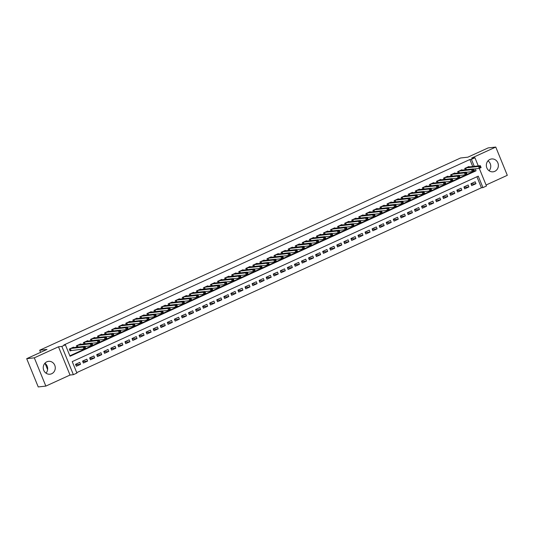 <?xml version="1.0" encoding="UTF-8"?>
<svg xmlns="http://www.w3.org/2000/svg" width="534" height="534" viewBox="0 0 534 534"><rect width="100%" height="100%" fill="white"/><g stroke="black" fill="none" stroke-linecap="round" stroke-linejoin="round"><path stroke-width="0.8" d="M44.903 363.233A6.475 6.014 -96.3 0 1 46.004 373.159M51.691 373.733A6.475 6.014 83.7 0 0 55.062 366.164A6.475 6.014 83.7 0 0 48.541 361.338A6.475 6.014 83.7 0 0 46.825 361.818A6.475 6.014 83.7 0 0 43.448 369.381A6.475 6.014 83.7 0 0 49.969 374.207A6.475 6.014 83.7 0 0 51.691 373.733M487.996 160.841A6.475 6.014 -96.3 0 1 489.097 170.767M494.784 171.341A6.475 6.014 83.7 0 0 498.162 163.778A6.475 6.014 83.7 0 0 491.64 158.952A6.475 6.014 83.7 0 0 489.925 159.426A6.475 6.014 83.7 0 0 486.547 166.988A6.475 6.014 83.7 0 0 493.069 171.814A6.475 6.014 83.7 0 0 494.784 171.341M479.285 168.397L486.467 185.992L482.936 187.608L478.257 176.153L72.23 361.611L76.909 373.066L73.378 374.674L61.844 346.419L65.375 344.804L70.054 356.265L476.074 170.807L475.273 168.837M70.027 375.048L58.493 346.793L34.309 357.84L26.7 358.681L38.234 386.936L45.844 386.095L70.027 375.048L73.378 374.674M486.067 185.018L507.3 175.319L495.766 147.064L471.582 158.104L474.933 157.737L478.264 165.9M76.729 372.619L481.414 187.774L482.936 187.608M34.309 357.84L45.844 386.095M26.7 358.681L46.999 349.41L39.696 350.217L460.548 157.991L467.857 157.176L488.156 147.905L495.766 147.064M73.692 347.534L73.525 347.127L69.293 349.062L70.067 350.971L71.309 350.404M80.754 344.31L80.587 343.903L76.355 345.838L76.903 347.18M87.816 341.086L87.649 340.672L83.411 342.608L83.965 343.956M94.878 337.862L94.712 337.448L90.473 339.384L91.02 340.725M101.941 334.631L101.774 334.224L97.535 336.16L98.082 337.501M109.003 331.407L108.836 331L104.597 332.936L105.145 334.277M116.065 328.183L115.898 327.776L111.659 329.712L112.207 331.053M123.127 324.959L122.96 324.545L118.722 326.481L119.269 327.829M130.183 321.735L130.016 321.321L125.784 323.257L126.331 324.599M137.245 318.504L137.078 318.097L132.846 320.033L133.393 321.375M144.307 315.28L144.14 314.873L139.901 316.809L140.455 318.151M151.369 312.056L151.202 311.649L146.963 313.585L147.511 314.926M158.431 308.832L158.264 308.418L154.026 310.354L154.573 311.702M165.493 305.608L165.326 305.194L161.088 307.13L161.635 308.472M172.555 302.377L172.389 301.97L168.15 303.906L168.697 305.248M179.618 299.153L179.451 298.746L175.212 300.682L175.759 302.024M186.673 295.929L186.506 295.522L182.274 297.458L182.822 298.8M193.735 292.705L193.568 292.292L189.336 294.227L189.884 295.576M200.797 289.481L200.63 289.068L196.392 291.003L196.946 292.345M207.859 286.251L207.693 285.844L203.454 287.779L204.001 289.121M214.922 283.027L214.755 282.619L210.516 284.555L211.063 285.897M221.984 279.803L221.817 279.395L217.578 281.331L218.126 282.673M229.046 276.579L228.879 276.165L224.64 278.101L225.188 279.449M236.101 273.355L235.941 272.941L231.703 274.877L232.25 276.218M243.164 270.124L242.997 269.717L238.765 271.652L239.312 272.994M250.226 266.9L250.059 266.493L245.827 268.428L246.374 269.77M257.288 263.676L257.121 263.269L252.882 265.204L253.436 266.546M264.35 260.452L264.183 260.038L259.945 261.974L260.492 263.322M271.412 257.228L271.245 256.814L267.007 258.75L267.554 260.091M278.474 253.997L278.307 253.59L274.069 255.526L274.616 256.867M285.536 250.773L285.37 250.366L281.131 252.302L281.678 253.643M292.592 247.549L292.425 247.142L288.193 249.078L288.74 250.419M299.654 244.325L299.487 243.911L295.255 245.847L295.803 247.195M306.716 241.101L306.549 240.687L302.317 242.623L302.865 243.965M313.778 237.87L313.612 237.463L309.373 239.399L309.927 240.741M320.841 234.646L320.674 234.239L316.435 236.175L316.982 237.517M327.903 231.422L327.736 231.015L323.497 232.951L324.045 234.292M334.965 228.198L334.798 227.784L330.559 229.72L331.107 231.068M342.027 224.974L341.86 224.56L337.622 226.496L338.169 227.838M349.082 221.743L348.916 221.336L344.684 223.272L345.231 224.614M356.145 218.519L355.978 218.112L351.746 220.048L352.293 221.39M363.207 215.295L363.04 214.888L358.808 216.824L359.355 218.166M370.269 212.071L370.102 211.658L365.863 213.593L366.417 214.942M377.331 208.847L377.164 208.434L372.926 210.369L373.473 211.711M384.393 205.617L384.226 205.21L379.988 207.145L380.535 208.487M391.455 202.393L391.288 201.986L387.05 203.921L387.597 205.263M398.518 199.169L398.351 198.761L394.112 200.697L394.659 202.039M405.573 195.945L405.406 195.531L401.174 197.467L401.722 198.815M412.635 192.721L412.468 192.307L408.236 194.243L408.784 195.584M419.697 189.49L419.53 189.083L415.298 191.018L415.846 192.36M426.759 186.266L426.593 185.859L422.354 187.794L422.908 189.136M433.822 183.042L433.655 182.635L429.416 184.57L429.963 185.912M440.884 179.818L440.717 179.404L436.478 181.34L437.026 182.688M447.946 176.594L447.779 176.18L443.54 178.116L444.088 179.457M455.008 173.363L454.841 172.956L450.603 174.892L451.15 176.233M462.064 170.139L461.897 169.732L457.665 171.668L458.212 173.009M471.168 184.223L475.974 183.689L471.736 185.625L470.955 183.716L475.193 181.78L475.974 183.689M464.106 187.447L468.912 186.913L464.673 188.849L463.899 186.94L468.131 185.004L468.912 186.913M457.044 190.671L461.85 190.137L457.611 192.073L456.837 190.164L461.069 188.228L461.85 190.137M449.982 193.902L454.788 193.368L450.556 195.304L449.775 193.395L454.013 191.459L454.788 193.368M442.92 197.126L447.726 196.592L443.494 198.528L442.713 196.619L446.951 194.683L447.726 196.592M435.857 200.35L440.67 199.816L436.432 201.752L435.651 199.843L439.889 197.907L440.67 199.816M428.795 203.574L433.608 203.04L429.369 204.976L428.588 203.067L432.827 201.131L433.608 203.04M421.733 206.798L426.546 206.264L422.307 208.2L421.526 206.291L425.765 204.355L426.546 206.264M414.678 210.029L419.484 209.495L415.245 211.431L414.464 209.522L418.703 207.586L419.484 209.495M407.616 213.253L412.422 212.719L408.183 214.655L407.409 212.746L411.641 210.81L412.422 212.719M400.553 216.477L405.359 215.943L401.121 217.879L400.346 215.97L404.578 214.034L405.359 215.943M393.491 219.701L398.297 219.167L394.065 221.103L393.284 219.194L397.523 217.258L398.297 219.167M386.429 222.925L391.235 222.391L387.003 224.327L386.222 222.418L390.461 220.482L391.235 222.391M379.367 226.156L384.18 225.622L379.941 227.557L379.16 225.648L383.399 223.713L384.18 225.622M372.305 229.38L377.117 228.846L372.879 230.781L372.098 228.872L376.336 226.937L377.117 228.846M365.243 232.604L370.055 232.07L365.817 234.005L365.036 232.096L369.274 230.161L370.055 232.07M358.187 235.828L362.993 235.294L358.755 237.229L357.974 235.32L362.212 233.385L362.993 235.294M351.125 239.052L355.931 238.518L351.692 240.454L350.918 238.544L355.15 236.609L355.931 238.518M344.063 242.282L348.869 241.748L344.63 243.684L343.856 241.775L348.088 239.839L348.869 241.748M337.001 245.506L341.807 244.972L337.575 246.908L336.794 244.999L341.032 243.063L341.807 244.972M329.939 248.731L334.745 248.197L330.513 250.132L329.732 248.223L333.97 246.287L334.745 248.197M322.876 251.955L327.689 251.421L323.45 253.356L322.669 251.447L326.908 249.512L327.689 251.421M315.814 255.179L320.627 254.645L316.388 256.58L315.607 254.671L319.846 252.736L320.627 254.645M308.752 258.409L313.565 257.875L309.326 259.811L308.545 257.902L312.784 255.966L313.565 257.875M301.697 261.633L306.503 261.099L302.264 263.035L301.483 261.126L305.722 259.19L306.503 261.099M294.635 264.857L299.44 264.323L295.202 266.259L294.428 264.35L298.66 262.414L299.44 264.323M287.572 268.081L292.378 267.547L288.14 269.483L287.365 267.574L291.597 265.638L292.378 267.547M280.51 271.305L285.316 270.771L281.084 272.707L280.303 270.798L284.542 268.862L285.316 270.771M273.448 274.536L278.254 274.002L274.022 275.938L273.241 274.029L277.48 272.093L278.254 274.002M266.386 277.76L271.199 277.226L266.96 279.162L266.179 277.253L270.418 275.317L271.199 277.226M259.324 280.984L264.136 280.45L259.898 282.386L259.117 280.477L263.355 278.541L264.136 280.45M252.262 284.208L257.074 283.674L252.836 285.61L252.055 283.701L256.293 281.765L257.074 283.674M245.206 287.432L250.012 286.898L245.773 288.834L244.999 286.925L249.231 284.989L250.012 286.898M238.144 290.663L242.95 290.129L238.711 292.065L237.937 290.156L242.169 288.22L242.95 290.129M231.082 293.887L235.888 293.353L231.649 295.289L230.875 293.38L235.107 291.444L235.888 293.353M224.02 297.111L228.826 296.577L224.594 298.513L223.813 296.604L228.051 294.668L228.826 296.577M216.958 300.335L221.764 299.801L217.532 301.737L216.751 299.828L220.989 297.892L221.764 299.801M209.895 303.559L214.708 303.025L210.469 304.961L209.688 303.052L213.927 301.116L214.708 303.025M202.833 306.79L207.646 306.256L203.407 308.191L202.626 306.282L206.865 304.347L207.646 306.256M195.771 310.014L200.584 309.48L196.345 311.415L195.564 309.506L199.803 307.571L200.584 309.48M188.716 313.238L193.522 312.704L189.283 314.639L188.509 312.73L192.741 310.795L193.522 312.704M181.653 316.462L186.459 315.928L182.221 317.863L181.447 315.954L185.678 314.019L186.459 315.928M174.591 319.686L179.397 319.152L175.159 321.088L174.384 319.178L178.616 317.243L179.397 319.152M167.529 322.916L172.335 322.382L168.103 324.318L167.322 322.409L171.561 320.473L172.335 322.382M160.467 326.141L165.273 325.606L161.041 327.542L160.26 325.633L164.499 323.697L165.273 325.606M153.405 329.365L158.218 328.831L153.979 330.766L153.198 328.857L157.437 326.921L158.218 328.831M146.343 332.589L151.155 332.055L146.917 333.99L146.136 332.081L150.374 330.146L151.155 332.055M139.281 335.813L144.093 335.279L139.855 337.214L139.074 335.305L143.312 333.37L144.093 335.279M132.225 339.043L137.031 338.509L132.792 340.445L132.018 338.536L136.25 336.6L137.031 338.509M125.163 342.267L129.969 341.733L125.73 343.669L124.956 341.76L129.188 339.824L129.969 341.733M118.101 345.491L122.907 344.957L118.668 346.893L117.894 344.984L122.126 343.048L122.907 344.957M111.039 348.715L115.845 348.181L111.613 350.117L110.832 348.208L115.07 346.272L115.845 348.181M103.976 351.939L108.782 351.405L104.551 353.341L103.77 351.432L108.008 349.496L108.782 351.405M96.914 355.17L101.727 354.636L97.488 356.572L96.707 354.663L100.946 352.727L101.727 354.636M89.852 358.394L94.665 357.86L90.426 359.796L89.645 357.887L93.884 355.951L94.665 357.86M82.79 361.618L87.603 361.084L83.364 363.02L82.583 361.111L86.822 359.175L87.603 361.084M481.414 187.774L476.915 176.761M79.76 362.399L75.528 364.335L76.302 366.244L80.541 364.308L79.76 362.399M472.737 166.515L469.88 159.519L63.853 344.977L65.375 344.804M69.867 355.818L474.552 170.973L473.751 169.011M469.126 166.915L468.959 166.508L464.727 168.444L465.274 169.785M39.696 350.217L40.564 352.347M45.05 363.347L47.606 369.615M58.493 346.793L61.844 346.419M469.88 159.519L471.402 159.346L474.933 157.737M474.259 166.348L471.402 159.346M474.552 170.973L476.074 170.807M75.735 364.842L80.541 364.308M479.726 166.768L480.033 167.529L480.74 167.209L480.433 166.441L478.564 166.481L480.333 165.673L481.107 167.583L479.345 168.39L478.564 166.481L465.962 167.876M467.724 167.069L480.333 165.673L480.433 166.441M480.033 167.529L479.345 168.39L473.331 169.058M480.74 167.209L481.107 167.583M472.663 169.992L472.977 170.753L473.678 170.433L473.371 169.665L471.502 169.705L473.271 168.898L474.045 170.807L472.283 171.614L471.502 169.705L458.9 171.1M460.662 170.293L473.271 168.898L473.371 169.665M472.977 170.753L472.283 171.614L466.269 172.282M473.678 170.433L474.045 170.807M465.601 173.216L465.915 173.977L466.616 173.657L466.309 172.896L464.44 172.929L466.209 172.122L466.99 174.031L465.221 174.838L464.44 172.929L451.837 174.324M453.6 173.523L466.209 172.122L466.309 172.896M465.915 173.977L465.221 174.838L459.213 175.506M466.616 173.657L466.99 174.031M458.539 176.44L458.853 177.208L459.56 176.881L459.247 176.12L457.378 176.153L459.147 175.346L459.928 177.255L458.159 178.062L457.378 176.153L444.775 177.555M446.544 176.747L459.147 175.346L459.247 176.12M458.853 177.208L458.159 178.062L452.151 178.73M459.56 176.881L459.928 177.255M451.477 179.664L451.791 180.432L452.498 180.105L452.185 179.344L450.322 179.377L452.084 178.576L452.865 180.485L451.096 181.286L450.322 179.377L437.713 180.779M439.482 179.971L452.084 178.576L452.185 179.344M451.791 180.432L451.096 181.286L445.089 181.954M452.498 180.105L452.865 180.485M444.415 182.895L444.729 183.656L445.436 183.336L445.122 182.568L443.26 182.608L445.022 181.8L445.803 183.709L444.034 184.517L443.26 182.608L430.651 184.003M432.42 183.195L445.022 181.8L445.122 182.568M444.729 183.656L444.034 184.517L438.027 185.185M445.436 183.336L445.803 183.709M437.353 186.119L437.666 186.88L438.374 186.56L438.06 185.792L436.198 185.832L437.96 185.024L438.741 186.933L436.979 187.741L436.198 185.832L423.596 187.227M425.358 186.419L437.96 185.024L438.06 185.792M437.666 186.88L436.979 187.741L430.965 188.409M438.374 186.56L438.741 186.933M430.297 189.343L430.604 190.104L431.312 189.784L430.998 189.023L429.136 189.056L430.898 188.248L431.679 190.157L429.917 190.965L429.136 189.056L416.533 190.451M418.296 189.65L430.898 188.248L430.998 189.023M430.604 190.104L429.917 190.965L423.903 191.633M431.312 189.784L431.679 190.157M423.235 192.567L423.542 193.335L424.25 193.008L423.943 192.247L422.074 192.28L423.842 191.472L424.617 193.381L422.855 194.189L422.074 192.28L409.471 193.682M411.233 192.874L423.842 191.472L423.943 192.247M423.542 193.335L422.855 194.189L416.84 194.857M424.25 193.008L424.617 193.381M416.173 195.791L416.487 196.559L417.188 196.232L416.88 195.471L415.011 195.504L416.78 194.703L417.555 196.612L415.792 197.413L415.011 195.504L402.409 196.906M404.171 196.098L416.78 194.703L416.88 195.471M416.487 196.559L415.792 197.413L409.778 198.081M417.188 196.232L417.555 196.612M409.111 199.022L409.424 199.783L410.125 199.462L409.818 198.695L407.949 198.735L409.718 197.927L410.499 199.836L408.73 200.644L407.949 198.735L395.347 200.13M397.109 199.322L409.718 197.927L409.818 198.695M409.424 199.783L408.73 200.644L402.723 201.311M410.125 199.462L410.499 199.836M402.049 202.246L402.362 203.007L403.07 202.686L402.756 201.919L400.887 201.959L402.656 201.151L403.437 203.06L401.668 203.868L400.887 201.959L388.285 203.354M390.054 202.546L402.656 201.151L402.756 201.919M402.362 203.007L401.668 203.868L395.661 204.535M403.07 202.686L403.437 203.06M394.986 205.47L395.3 206.231L396.008 205.91L395.694 205.149L393.832 205.183L395.594 204.375L396.375 206.284L394.606 207.092L393.832 205.183L381.223 206.578M382.991 205.777L395.594 204.375L395.694 205.149M395.3 206.231L394.606 207.092L388.598 207.759M396.008 205.91L396.375 206.284M387.924 208.694L388.238 209.462L388.946 209.134L388.632 208.373L386.77 208.407L388.532 207.599L389.313 209.508L387.544 210.316L386.77 208.407L374.16 209.809M375.929 209.001L388.532 207.599L388.632 208.373M388.238 209.462L387.544 210.316L381.536 210.983M388.946 209.134L389.313 209.508M380.862 211.918L381.176 212.686L381.883 212.358L381.57 211.597L379.707 211.631L381.47 210.83L382.251 212.739L380.488 213.54L379.707 211.631L367.105 213.033M368.867 212.225L381.47 210.83L381.57 211.597M381.176 212.686L380.488 213.54L374.474 214.207M381.883 212.358L382.251 212.739M373.807 215.149L374.114 215.91L374.821 215.589L374.508 214.822L372.645 214.862L374.407 214.054L375.188 215.963L373.426 216.771L372.645 214.862L360.043 216.257M361.805 215.449L374.407 214.054L374.508 214.822M374.114 215.91L373.426 216.771L367.412 217.438M374.821 215.589L375.188 215.963M366.745 218.373L367.052 219.134L367.759 218.813L367.452 218.046L365.583 218.086L367.352 217.278L368.126 219.187L366.364 219.995L365.583 218.086L352.981 219.481M354.743 218.673L367.352 217.278L367.452 218.046M367.052 219.134L366.364 219.995L360.35 220.662M367.759 218.813L368.126 219.187M359.682 221.597L359.996 222.358L360.697 222.037L360.39 221.276L358.521 221.31L360.29 220.502L361.064 222.411L359.302 223.219L358.521 221.31L345.919 222.705M347.681 221.904L360.29 220.502L360.39 221.276M359.996 222.358L359.302 223.219L353.288 223.886M360.697 222.037L361.064 222.411M352.62 224.821L352.934 225.588L353.635 225.261L353.328 224.5L351.459 224.534L353.228 223.726L354.009 225.635L352.24 226.443L351.459 224.534L338.856 225.935M340.619 225.128L353.228 223.726L353.328 224.5M352.934 225.588L352.24 226.443L346.232 227.11M353.635 225.261L354.009 225.635M345.558 228.045L345.872 228.812L346.579 228.485L346.266 227.724L344.397 227.758L346.166 226.957L346.946 228.866L345.178 229.667L344.397 227.758L331.794 229.159M333.563 228.352L346.166 226.957L346.266 227.724M345.872 228.812L345.178 229.667L339.17 230.334M346.579 228.485L346.946 228.866M338.496 231.275L338.81 232.036L339.517 231.716L339.203 230.948L337.341 230.988L339.103 230.181L339.884 232.09L338.115 232.897L337.341 230.988L324.732 232.383M326.501 231.576L339.103 230.181L339.203 230.948M338.81 232.036L338.115 232.897L332.108 233.565M339.517 231.716L339.884 232.09M331.434 234.499L331.748 235.26L332.455 234.94L332.141 234.172L330.279 234.212L332.041 233.405L332.822 235.314L331.053 236.121L330.279 234.212L317.67 235.607M319.439 234.8L332.041 233.405L332.141 234.172M331.748 235.26L331.053 236.121L325.046 236.789M332.455 234.94L332.822 235.314M324.372 237.723L324.685 238.484L325.393 238.164L325.079 237.403L323.217 237.436L324.979 236.629L325.76 238.538L323.998 239.345L323.217 237.436L310.614 238.832M312.377 238.031L324.979 236.629L325.079 237.403M324.685 238.484L323.998 239.345L317.984 240.013M325.393 238.164L325.76 238.538M317.316 240.947L317.623 241.715L318.331 241.388L318.017 240.627L316.155 240.66L317.917 239.853L318.698 241.762L316.936 242.569L316.155 240.66L303.552 242.062M305.314 241.255L317.917 239.853L318.017 240.627M317.623 241.715L316.936 242.569L310.921 243.237M318.331 241.388L318.698 241.762M310.254 244.172L310.561 244.939L311.269 244.612L310.962 243.851L309.093 243.884L310.861 243.083L311.636 244.993L309.874 245.794L309.093 243.884L296.49 245.286M298.252 244.479L310.861 243.083L310.962 243.851M310.561 244.939L309.874 245.794L303.859 246.461M311.269 244.612L311.636 244.993M303.192 247.402L303.506 248.163L304.206 247.843L303.899 247.075L302.03 247.115L303.799 246.308L304.574 248.217L302.811 249.024L302.03 247.115L289.428 248.51M291.19 247.703L303.799 246.308L303.899 247.075M303.506 248.163L302.811 249.024L296.797 249.692M304.206 247.843L304.574 248.217M296.13 250.626L296.443 251.387L297.144 251.067L296.837 250.299L294.968 250.339L296.737 249.532L297.518 251.441L295.749 252.248L294.968 250.339L282.366 251.734M284.128 250.927L296.737 249.532L296.837 250.299M296.443 251.387L295.749 252.248L289.742 252.916M297.144 251.067L297.518 251.441M289.068 253.85L289.381 254.611L290.089 254.291L289.775 253.53L287.906 253.563L289.675 252.756L290.456 254.665L288.687 255.472L287.906 253.563L275.304 254.958M277.073 254.157L289.675 252.756L289.775 253.53M289.381 254.611L288.687 255.472L282.68 256.14M290.089 254.291L290.456 254.665M282.005 257.074L282.319 257.842L283.027 257.515L282.713 256.754L280.851 256.787L282.613 255.98L283.394 257.889L281.625 258.696L280.851 256.787L268.242 258.189M270.01 257.381L282.613 255.98L282.713 256.754M282.319 257.842L281.625 258.696L275.617 259.364M283.027 257.515L283.394 257.889M274.943 260.298L275.257 261.066L275.965 260.739L275.651 259.978L273.788 260.011L275.551 259.21L276.332 261.119L274.563 261.92L273.788 260.011L261.179 261.413M262.948 260.605L275.551 259.21L275.651 259.978M275.257 261.066L274.563 261.92L268.555 262.588M275.965 260.739L276.332 261.119M267.881 263.529L268.195 264.29L268.902 263.97L268.589 263.202L266.726 263.242L268.489 262.434L269.269 264.343L267.507 265.151L266.726 263.242L254.124 264.637M255.886 263.829L268.489 262.434L268.589 263.202M268.195 264.29L267.507 265.151L261.493 265.819M268.902 263.97L269.269 264.343M260.826 266.753L261.133 267.514L261.84 267.194L261.526 266.426L259.664 266.466L261.426 265.658L262.207 267.567L260.445 268.375L259.664 266.466L247.062 267.861M248.824 267.053L261.426 265.658L261.526 266.426M261.133 267.514L260.445 268.375L254.431 269.043M261.84 267.194L262.207 267.567M253.763 269.977L254.071 270.738L254.778 270.418L254.471 269.657L252.602 269.69L254.371 268.882L255.145 270.791L253.383 271.599L252.602 269.69L240 271.085M241.762 270.284L254.371 268.882L254.471 269.657M254.071 270.738L253.383 271.599L247.369 272.267M254.778 270.418L255.145 270.791M246.701 273.201L247.015 273.969L247.716 273.642L247.409 272.881L245.54 272.914L247.309 272.106L248.083 274.015L246.321 274.823L245.54 272.914L232.937 274.316M234.7 273.508L247.309 272.106L247.409 272.881M247.015 273.969L246.321 274.823L240.307 275.491M247.716 273.642L248.083 274.015M239.639 276.425L239.953 277.193L240.654 276.866L240.347 276.105L238.478 276.138L240.247 275.337L241.028 277.246L239.259 278.047L238.478 276.138L225.875 277.54M227.638 276.732L240.247 275.337L240.347 276.105M239.953 277.193L239.259 278.047L233.251 278.715M240.654 276.866L241.028 277.246M232.577 279.656L232.891 280.417L233.598 280.096L233.285 279.329L231.416 279.369L233.184 278.561L233.965 280.47L232.197 281.278L231.416 279.369L218.813 280.764M220.582 279.956L233.184 278.561L233.285 279.329M232.891 280.417L232.197 281.278L226.189 281.945M233.598 280.096L233.965 280.47M225.515 282.88L225.829 283.641L226.536 283.32L226.222 282.553L224.36 282.593L226.122 281.785L226.903 283.694L225.134 284.502L224.36 282.593L211.751 283.988M213.52 283.18L226.122 281.785L226.222 282.553M225.829 283.641L225.134 284.502L219.127 285.169M226.536 283.32L226.903 283.694M218.453 286.104L218.766 286.865L219.474 286.544L219.16 285.783L217.298 285.817L219.06 285.009L219.841 286.918L218.072 287.726L217.298 285.817L204.689 287.212M206.458 286.411L219.06 285.009L219.16 285.783M218.766 286.865L218.072 287.726L212.065 288.393M219.474 286.544L219.841 286.918M211.391 289.328L211.704 290.096L212.412 289.768L212.098 289.007L210.236 289.041L211.998 288.233L212.779 290.142L211.017 290.95L210.236 289.041L197.633 290.443M199.396 289.635L211.998 288.233L212.098 289.007M211.704 290.096L211.017 290.95L205.003 291.617M212.412 289.768L212.779 290.142M204.335 292.552L204.642 293.32L205.35 292.992L205.036 292.231L203.174 292.265L204.936 291.464L205.717 293.373L203.955 294.174L203.174 292.265L190.571 293.667M192.333 292.859L204.936 291.464L205.036 292.231M204.642 293.32L203.955 294.174L197.94 294.841M205.35 292.992L205.717 293.373M197.273 295.783L197.58 296.544L198.288 296.223L197.981 295.456L196.112 295.496L197.88 294.688L198.655 296.597L196.892 297.405L196.112 295.496L183.509 296.891M185.271 296.083L197.88 294.688L197.981 295.456M197.58 296.544L196.892 297.405L190.878 298.072M198.288 296.223L198.655 296.597M190.211 299.007L190.525 299.768L191.225 299.447L190.918 298.68L189.049 298.72L190.818 297.912L191.593 299.821L189.83 300.629L189.049 298.72L176.447 300.115M178.209 299.307L190.818 297.912L190.918 298.68M190.525 299.768L189.83 300.629L183.816 301.296M191.225 299.447L191.593 299.821M183.149 302.231L183.462 302.992L184.163 302.671L183.856 301.91L181.987 301.944L183.756 301.136L184.537 303.045L182.768 303.853L181.987 301.944L169.385 303.339M171.154 302.538L183.756 301.136L183.856 301.91M183.462 302.992L182.768 303.853L176.761 304.52M184.163 302.671L184.537 303.045M176.087 305.455L176.4 306.222L177.108 305.895L176.794 305.134L174.925 305.168L176.694 304.36L177.475 306.269L175.706 307.077L174.925 305.168L162.323 306.569M164.092 305.762L176.694 304.36L176.794 305.134M176.4 306.222L175.706 307.077L169.699 307.744M177.108 305.895L177.475 306.269M169.024 308.679L169.338 309.446L170.046 309.119L169.732 308.358L167.87 308.392L169.632 307.591L170.413 309.5L168.644 310.301L167.87 308.392L155.26 309.793M157.029 308.986L169.632 307.591L169.732 308.358M169.338 309.446L168.644 310.301L162.636 310.968M170.046 309.119L170.413 309.5M161.962 311.909L162.276 312.67L162.983 312.35L162.67 311.582L160.807 311.622L162.57 310.815L163.351 312.724L161.582 313.531L160.807 311.622L148.198 313.017M149.967 312.21L162.57 310.815L162.67 311.582M162.276 312.67L161.582 313.531L155.574 314.199M162.983 312.35L163.351 312.724M154.9 315.133L155.214 315.894L155.921 315.574L155.608 314.806L153.745 314.846L155.507 314.039L156.288 315.948L154.526 316.755L153.745 314.846L141.143 316.241M142.905 315.434L155.507 314.039L155.608 314.806M155.214 315.894L154.526 316.755L148.512 317.423M155.921 315.574L156.288 315.948M147.845 318.357L148.152 319.118L148.859 318.798L148.545 318.037L146.683 318.07L148.445 317.263L149.226 319.172L147.464 319.979L146.683 318.07L134.081 319.466M135.843 318.664L148.445 317.263L148.545 318.037M148.152 319.118L147.464 319.979L141.45 320.647M148.859 318.798L149.226 319.172M140.782 321.581L141.089 322.349L141.797 322.022L141.49 321.261L139.621 321.294L141.39 320.487L142.164 322.396L140.402 323.203L139.621 321.294L127.019 322.696M128.781 321.889L141.39 320.487L141.49 321.261M141.089 322.349L140.402 323.203L134.388 323.871M141.797 322.022L142.164 322.396M133.72 324.805L134.034 325.573L134.735 325.246L134.428 324.485L132.559 324.518L134.328 323.717L135.102 325.627L133.34 326.428L132.559 324.518L119.956 325.92M121.719 325.113L134.328 323.717L134.428 324.485M134.034 325.573L133.34 326.428L127.326 327.095M134.735 325.246L135.102 325.627M126.658 328.036L126.972 328.797L127.673 328.477L127.366 327.709L125.497 327.749L127.266 326.942L128.047 328.851L126.278 329.658L125.497 327.749L112.894 329.144M114.663 328.337L127.266 326.942L127.366 327.709M126.972 328.797L126.278 329.658L120.27 330.326M127.673 328.477L128.047 328.851M119.596 331.26L119.91 332.021L120.617 331.701L120.304 330.933L118.435 330.973L120.203 330.166L120.984 332.075L119.215 332.882L118.435 330.973L105.832 332.368M107.601 331.561L120.203 330.166L120.304 330.933M119.91 332.021L119.215 332.882L113.208 333.55M120.617 331.701L120.984 332.075M112.534 334.484L112.848 335.245L113.555 334.925L113.241 334.164L111.379 334.197L113.141 333.39L113.922 335.299L112.153 336.106L111.379 334.197L98.77 335.592M100.539 334.791L113.141 333.39L113.241 334.164M112.848 335.245L112.153 336.106L106.146 336.774M113.555 334.925L113.922 335.299M105.472 337.708L105.785 338.476L106.493 338.149L106.179 337.388L104.317 337.421L106.079 336.614L106.86 338.523L105.091 339.33L104.317 337.421L91.708 338.823M93.477 338.015L106.079 336.614L106.179 337.388M105.785 338.476L105.091 339.33L99.084 339.998M106.493 338.149L106.86 338.523M98.41 340.932L98.723 341.7L99.431 341.373L99.117 340.612L97.255 340.645L99.017 339.844L99.798 341.753L98.036 342.554L97.255 340.645L84.652 342.047M86.415 341.239L99.017 339.844L99.117 340.612M98.723 341.7L98.036 342.554L92.022 343.222M99.431 341.373L99.798 341.753M91.354 344.163L91.661 344.924L92.369 344.604L92.055 343.836L90.193 343.876L91.955 343.068L92.736 344.977L90.974 345.785L90.193 343.876L77.59 345.271M79.352 344.463L91.955 343.068L92.055 343.836M91.661 344.924L90.974 345.785L84.959 346.453M92.369 344.604L92.736 344.977M84.292 347.387L84.599 348.148L85.306 347.828L84.999 347.06L83.13 347.1L84.899 346.292L85.674 348.201L83.911 349.009L83.13 347.1L70.528 348.495M72.29 347.687L84.899 346.292L84.999 347.06M84.599 348.148L83.911 349.009L69.967 350.725M85.306 347.828L85.674 348.201M465.748 167.976L466.429 169.658M465.595 168.043L466.262 169.672M458.686 171.2L459.374 172.882M458.532 171.267L459.2 172.903M451.624 174.424L452.311 176.107M451.47 174.491L452.138 176.127M444.562 177.648L445.249 179.331M444.408 177.722L445.076 179.351M437.5 180.879L438.187 182.555M437.346 180.946L438.014 182.575M430.437 184.103L431.125 185.785M430.291 184.17L430.951 185.799M423.375 187.327L424.063 189.009M423.228 187.394L423.889 189.029M416.313 190.551L417.001 192.233M416.166 190.618L416.834 192.253M409.258 193.775L409.938 195.457M409.104 193.849L409.772 195.477M402.195 197.006L402.883 198.681M402.042 197.073L402.709 198.701M395.133 200.23L395.821 201.912M394.98 200.297L395.647 201.925M388.071 203.454L388.759 205.136M387.918 203.521L388.585 205.156M381.009 206.678L381.697 208.36M380.855 206.745L381.523 208.38M373.947 209.902L374.634 211.584M373.8 209.975L374.461 211.604M366.885 213.133L367.572 214.808M366.738 213.199L367.399 214.828M359.823 216.357L360.51 218.039M359.676 216.424L360.343 218.052M352.767 219.581L353.448 221.263M352.614 219.648L353.281 221.283M345.705 222.805L346.392 224.487M345.551 222.872L346.219 224.507M338.643 226.029L339.33 227.711M338.489 226.102L339.157 227.731M331.581 229.26L332.268 230.935M331.427 229.326L332.095 230.955M324.518 232.484L325.206 234.166M324.365 232.55L325.032 234.179M317.456 235.708L318.144 237.39M317.309 235.774L317.97 237.41M310.394 238.932L311.082 240.614M310.247 238.998L310.908 240.634M303.339 242.156L304.02 243.838M303.185 242.229L303.853 243.858M296.277 245.386L296.957 247.062M296.123 245.453L296.791 247.082M289.214 248.61L289.902 250.292M289.061 248.677L289.728 250.306M282.152 251.834L282.84 253.517M281.999 251.901L282.666 253.537M275.09 255.058L275.778 256.741M274.937 255.125L275.604 256.761M268.028 258.282L268.715 259.965M267.874 258.356L268.542 259.985M260.966 261.513L261.653 263.189M260.819 261.58L261.48 263.209M253.904 264.737L254.591 266.419M253.757 264.804L254.418 266.433M246.848 267.961L247.529 269.643M246.695 268.028L247.362 269.663M239.786 271.185L240.467 272.867M239.632 271.252L240.3 272.887M232.724 274.409L233.411 276.091M232.57 274.483L233.238 276.111M225.662 277.64L226.349 279.315M225.508 277.707L226.176 279.335M218.6 280.864L219.287 282.546M218.446 280.931L219.114 282.559M211.537 284.088L212.225 285.77M211.384 284.155L212.051 285.79M204.475 287.312L205.163 288.994M204.328 287.379L204.989 289.014M197.413 290.536L198.101 292.218M197.266 290.609L197.927 292.238M190.358 293.767L191.038 295.442M190.204 293.833L190.872 295.462M183.296 296.991L183.976 298.673M183.142 297.058L183.809 298.686M176.233 300.215L176.921 301.897M176.08 300.282L176.747 301.917M169.171 303.439L169.859 305.121M169.018 303.506L169.685 305.141M162.109 306.663L162.797 308.345M161.956 306.736L162.623 308.365M155.047 309.894L155.734 311.569M154.893 309.96L155.561 311.589M147.985 313.118L148.672 314.8M147.838 313.184L148.499 314.813M140.923 316.342L141.61 318.024M140.776 316.408L141.437 318.044M133.867 319.566L134.548 321.248M133.714 319.632L134.381 321.268M126.805 322.79L127.486 324.472M126.651 322.863L127.319 324.492M119.743 326.02L120.43 327.696M119.589 326.087L120.257 327.716M112.681 329.244L113.368 330.926M112.527 329.311L113.195 330.94M105.619 332.468L106.306 334.151M105.465 332.535L106.132 334.171M98.556 335.692L99.244 337.375M98.403 335.759L99.07 337.395M91.494 338.916L92.182 340.599M91.347 338.99L92.008 340.619M84.432 342.147L85.12 343.823M84.285 342.214L84.946 343.843M77.377 345.371L78.057 347.053M77.223 345.438L77.891 347.067M70.314 348.595L71.062 350.431M70.161 348.662L70.895 350.471"/></g></svg>
